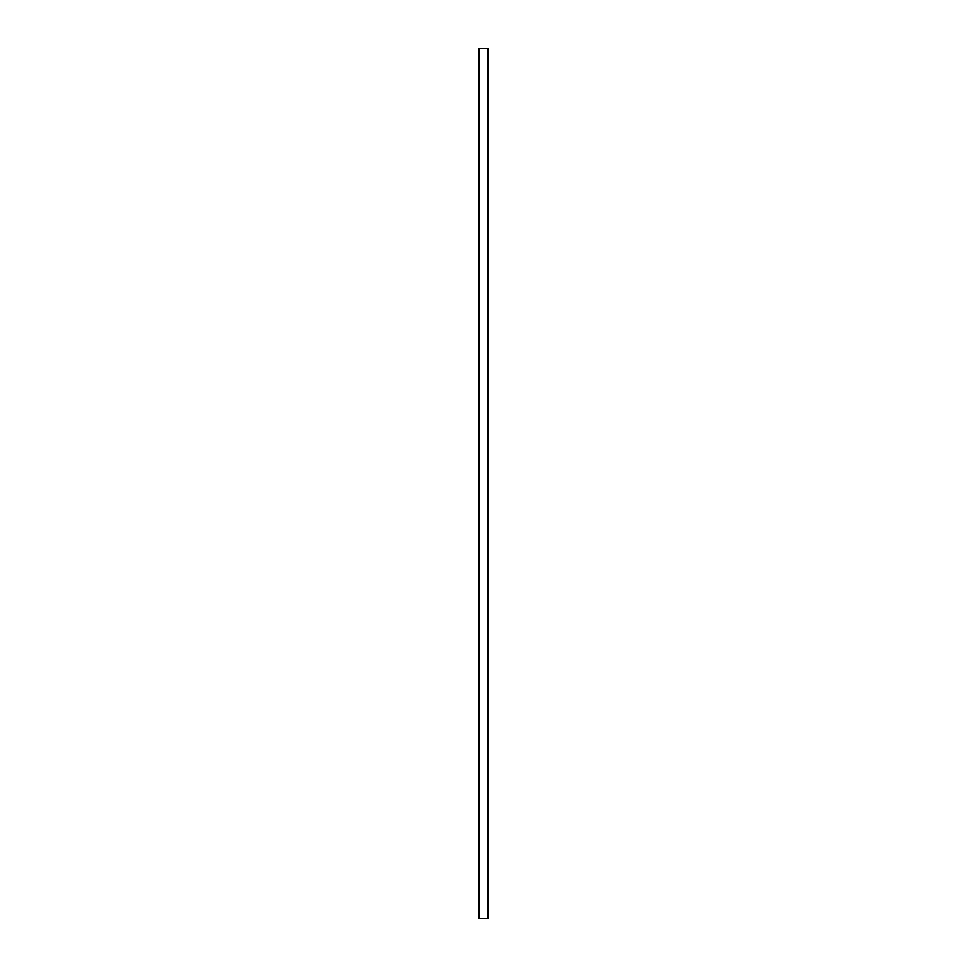 <?xml version="1.0" encoding="UTF-8"?>
<svg xmlns="http://www.w3.org/2000/svg" width="967" height="967" viewBox="0 0 967 967"><rect width="100%" height="100%" fill="white"/><g stroke="black" fill="none" stroke-linecap="round" stroke-linejoin="round"><path stroke-width="1.45" d="M487.852 48.35L479.148 48.35L479.148 918.65L487.852 918.65L487.852 48.35"/></g></svg>
